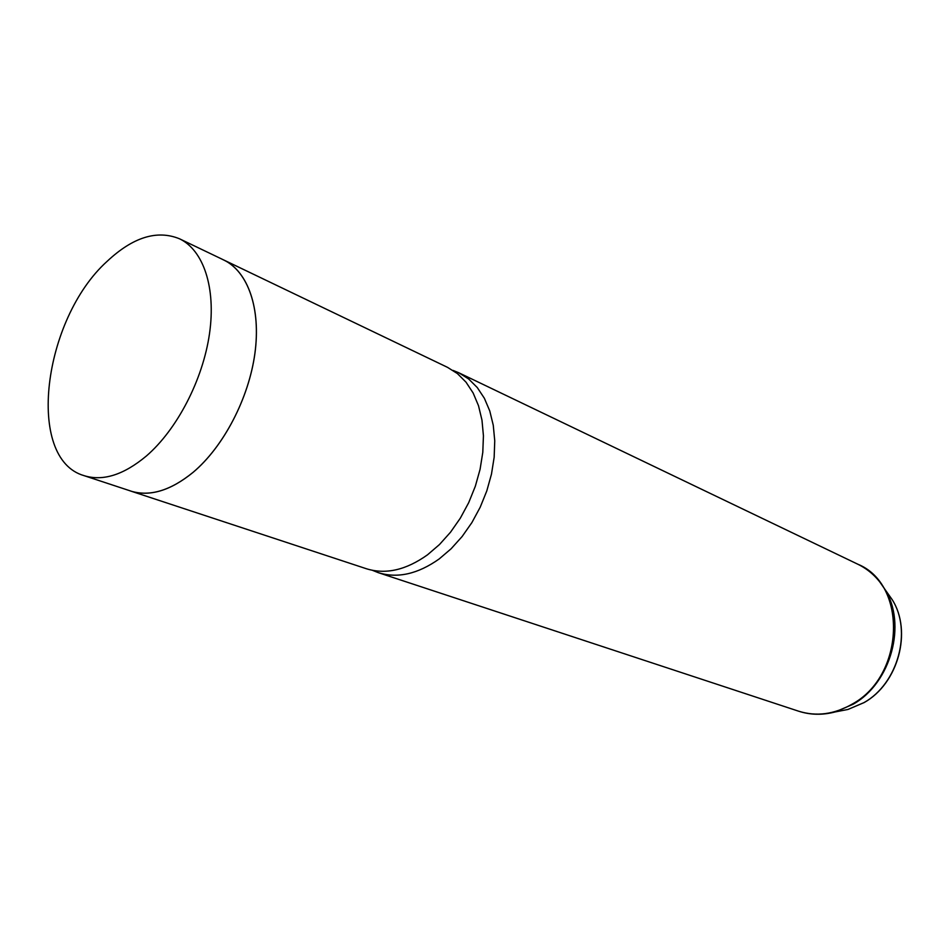 <?xml version="1.0" encoding="UTF-8"?>
<svg xmlns="http://www.w3.org/2000/svg" width="949" height="949" viewBox="0 0 949 949"><rect width="100%" height="100%" fill="white"/><g stroke="black" fill="none" stroke-linecap="round" stroke-linejoin="round"><path stroke-width="1.42" d="M107.154 261.307C42.942 319.101 25.137 458.901 84.105 475.663C102.955 481.487 123.738 474.903 146.478 455.911C177.119 429.423 202.849 379.837 209.492 333.775C216.135 287.666 203.43 250.145 179.515 238.792C157.083 229.634 132.967 237.143 107.154 261.307M129.206 490.526L130.748 491.072C149.752 496.908 170.535 490.669 193.11 472.317C223.537 446.706 248.745 398.485 254.89 353.467C261.046 308.425 247.903 271.497 223.786 260.038L222.327 259.338M223.81 260.014L447.537 367.358L457.418 373.586L466.03 382.186L473.136 392.981L478.51 405.733L481.973 420.122L483.432 435.805L482.792 452.353L480.075 469.328L475.33 486.256L468.687 502.685L460.336 518.154L450.502 532.235L439.458 544.56L427.536 554.797C406.077 570.088 385.709 574.738 366.421 568.748L130.748 491.072C149.74 496.944 170.535 490.704 193.122 472.341C223.549 446.73 248.757 398.485 254.913 353.467C261.07 308.413 247.926 271.473 223.81 260.014L179.515 238.792M372.459 570.325L378.236 572.638C397.512 578.641 417.845 574.062 439.233 558.914L451.107 548.771L462.104 536.553L471.89 522.591L480.194 507.241L486.79 490.941L491.475 474.132L494.156 457.276L494.749 440.846L493.266 425.271L489.767 410.953L484.37 398.272L477.264 387.536L468.64 378.959L458.747 372.743L452.981 370.395M839.177 711.157L847.967 709.461L864.005 702.604C898.098 683.612 912.333 631.002 892.19 599.661L887.03 592.342M826.674 713.66L835.167 711.94C822.569 715.249 810.387 715 798.619 711.192C816.33 716.744 834.171 714.395 852.131 704.146C905.014 675.664 907.505 584.264 857.813 564.216L458.747 372.743M857.813 564.216C868.94 569.625 877.896 577.894 884.67 589.009L892.19 599.661C912.44 631.263 898.288 683.517 864.148 702.568L847.967 709.461L835.167 711.94L853.056 704.277C891.135 683.019 907.137 623.92 884.67 589.009L879.747 581.879M130.748 491.036L84.105 475.663M798.619 711.192L378.236 572.638"/></g></svg>

